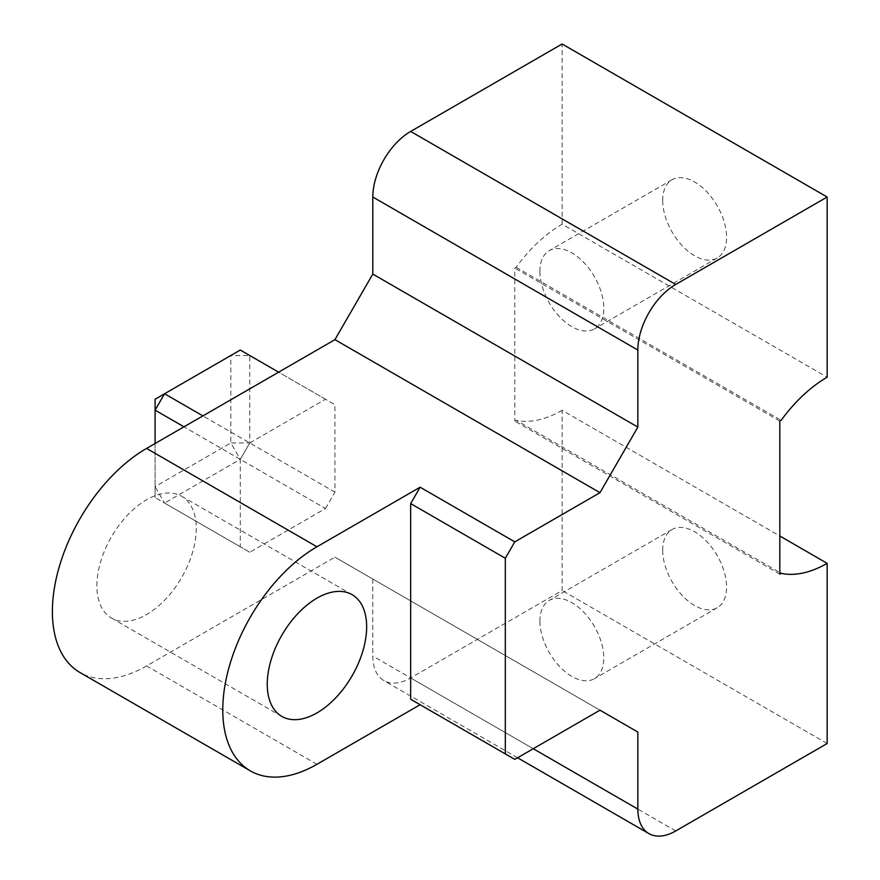 <?xml version="1.0" encoding="UTF-8"?>
<svg xmlns="http://www.w3.org/2000/svg" width="880" height="880" viewBox="0 0 880 880"><rect width="100%" height="100%" fill="white"/><g stroke="black" fill="none" stroke-linecap="round" stroke-linejoin="round"><path stroke-width="0.66" stroke-dasharray="4.4 3.3" d="M514.789 759.374L420.134 704.715M316.954 764.291L146.575 665.918L334.939 557.161L599.984 710.182L334.939 557.161M372.801 579.029L372.801 656.084A53.548 30.91 120 0 0 383.889 680.592A53.548 30.91 120 0 0 410.663 677.941L562.122 590.502L562.122 410.311L779.823 536.008M827.156 743.523L562.122 590.502M662.695 550.198A45.177 26.081 60 0 1 672.045 529.518A45.177 26.081 60 0 1 717.222 555.599A45.177 26.081 60 0 1 717.222 607.772A45.177 26.081 60 0 1 682.407 595.661A45.177 26.081 60 0 1 662.695 550.198M562.122 410.311A114.455 66.077 -60 0 1 516.131 420.31L779.823 572.561M516.131 420.31L514.789 421.091L514.789 268.07L516.131 267.289A114.455 66.077 -60 0 1 562.122 224.191L827.156 377.212M779.823 574.112L514.789 421.091M562.122 224.191L562.122 44M662.695 200.431A45.177 26.081 60 0 1 672.045 179.751A45.177 26.081 60 0 1 717.222 205.843A45.177 26.081 60 0 1 717.222 258.005A45.177 26.081 60 0 1 682.407 245.905A45.177 26.081 60 0 1 662.695 200.431M516.131 267.289L781.165 420.31M779.823 421.08L514.789 268.07M325.479 508.53L334.939 492.129L334.939 404.69L325.479 399.223L249.755 442.948L240.284 459.338L240.284 546.777L249.755 552.244L325.479 508.53L183.964 426.822M146.575 665.918A133.199 76.901 -60 0 1 79.981 672.518M96.877 585.86A70.279 40.579 -60 0 1 127.556 515.13A70.279 40.579 -60 0 1 181.709 496.298A70.279 40.579 -60 0 1 181.709 577.456A70.279 40.579 -60 0 1 111.43 618.024A70.279 40.579 -60 0 1 96.877 585.86M539.902 621.093A45.177 26.081 60 0 1 549.263 600.413A45.177 26.081 60 0 1 594.44 626.494A45.177 26.081 60 0 1 594.44 678.667A45.177 26.081 60 0 1 559.625 666.556A45.177 26.081 60 0 1 539.902 621.093M539.902 271.326A45.177 26.081 60 0 1 549.263 250.646A45.177 26.081 60 0 1 594.44 276.727A45.177 26.081 60 0 1 594.44 328.9A45.177 26.081 60 0 1 559.625 316.8A45.177 26.081 60 0 1 539.902 271.326M325.479 399.223L278.619 372.174M334.939 492.129L202.895 415.899M155.089 443.487L155.089 497.596L155.089 486.662L230.813 442.948L230.813 355.509L240.284 350.042L334.939 404.69M249.755 442.948L240.284 459.338L230.813 442.948L249.755 442.948L249.755 355.509L230.813 355.509L155.089 399.223L155.089 486.662L164.56 503.063L155.089 497.596L240.284 546.777M249.755 552.244L164.56 503.063L240.284 459.338M533.247 748.715L372.801 656.084M675.708 830.962L410.663 677.941M517.561 757.768L383.889 680.592M672.045 529.518L549.263 600.413M717.222 607.772L594.44 678.667M672.045 179.751L549.263 250.646M717.222 258.005L594.44 328.9M111.43 618.024L281.82 716.397M181.709 496.298L352.099 594.671"/><path stroke-width="1.32" d="M514.789 541.86L505.318 558.261L505.318 753.907L514.789 759.374L599.984 710.182L637.846 732.05L637.846 809.105A53.548 30.91 120 0 0 648.934 833.613A53.548 30.91 120 0 0 675.708 830.962L827.156 743.523L827.156 563.332A114.455 66.077 -60 0 1 781.165 573.331L779.823 574.112L779.823 421.08L781.165 420.31A114.455 66.077 -60 0 1 827.156 377.212L827.156 197.021L675.708 284.46L410.663 131.439A53.548 30.91 -60 0 0 372.801 197.021L372.801 274.076L334.939 339.658L146.575 448.415A133.199 76.901 -60 0 0 59.554 565.785A133.199 76.901 -60 0 0 79.981 672.518L250.36 770.88A133.199 76.901 120 0 0 316.954 764.291L420.134 704.715L410.663 699.259L410.663 503.602L420.134 487.212L514.789 541.86L599.984 492.679L637.846 427.097L372.801 274.076M637.846 427.097L637.846 350.042A53.548 30.91 -60 0 1 675.708 284.46M505.318 753.907L410.663 699.259M637.846 732.05L599.984 710.182M505.318 558.261L410.663 503.602M599.984 492.679L334.939 339.658M420.134 487.212L316.954 546.777A133.199 76.901 120 0 0 229.944 664.158A133.199 76.901 120 0 0 250.36 770.88M779.823 536.008L827.156 563.332M779.823 572.561L781.165 573.331M827.156 197.021L562.122 44L410.663 131.439M267.256 684.222A70.279 40.579 120 0 0 281.82 716.397A70.279 40.579 120 0 0 352.099 675.818A70.279 40.579 120 0 0 352.099 594.671A70.279 40.579 120 0 0 297.935 613.503A70.279 40.579 120 0 0 267.256 684.222M278.619 372.174L240.284 350.042L155.089 399.223L155.089 410.157L164.56 393.756L202.895 415.899M183.964 426.822L155.089 410.157L155.089 443.487M637.846 809.105L533.247 748.715M316.954 546.777L146.575 448.415M637.846 350.042L372.801 197.021M648.934 833.613L517.561 757.768"/></g></svg>
